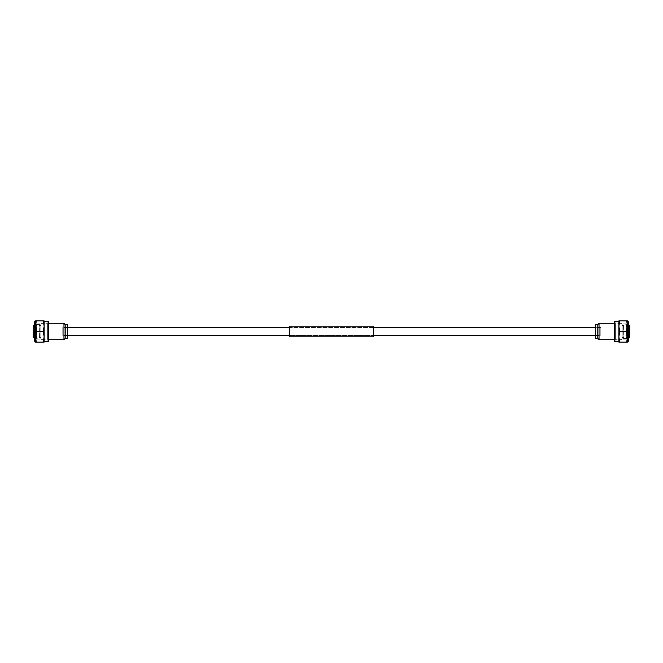 <?xml version="1.0" encoding="UTF-8"?>
<svg xmlns="http://www.w3.org/2000/svg" width="663" height="663" viewBox="0 0 663 663"><rect width="100%" height="100%" fill="white"/><g stroke="black" fill="none" stroke-linecap="round" stroke-linejoin="round"><path stroke-width="0.5" stroke-dasharray="3.31 2.49" d="M600.827 335.47L600.827 327.53L600.827 335.47L595.681 335.47M600.827 327.53L595.681 327.53M373.584 327.53L289.416 327.53L289.416 335.47L289.416 327.53L373.584 327.53L373.584 335.47L289.416 335.47L373.584 335.47L373.584 327.53M67.319 327.53L62.173 327.53L62.173 335.47L62.173 327.53M67.319 335.47L62.173 335.47M595.681 327.29L595.681 335.71L595.681 327.29L600.827 327.29L600.827 335.71L600.827 327.29M595.681 335.71L600.827 335.71M626.402 327.456L626.402 335.544L626.402 327.456L629.85 327.456L629.85 335.544L629.85 327.456M626.402 335.544L629.85 335.544M626.402 324.472L626.137 331.5L626.137 324.207L623.75 324.207L623.75 338.793L623.485 324.472M622.159 324.34L622.159 338.66L622.159 324.34L621.098 323.279L621.098 331.5L621.098 323.279L614.344 323.279M595.681 338.462L595.681 324.538M597.777 324.538L597.777 338.462M599.037 339.721L599.037 323.279M621.098 331.5L621.098 339.721L621.098 331.5M622.159 331.5L622.159 325.533L622.159 331.5M626.137 331.5L626.137 338.793L626.137 331.5M626.402 331.5L626.402 339.058L626.402 331.5M629.85 325.624L629.85 337.376M629.577 325.351L629.577 337.649M619.797 342.1L618.852 342.1L618.852 336.804L619.797 331.5L618.852 326.196L618.852 320.9L619.797 320.9L618.852 326.196L618.852 331.5L618.852 321.232L618.852 341.768L618.852 331.5L618.852 336.804L619.797 342.1L627.596 342.1L627.596 336.804L626.651 342.1M614.344 321.762L614.344 341.238M614.874 321.232L614.874 341.768M626.402 323.942L615.405 323.942L615.405 339.058L615.405 323.942L614.344 322.881M619.797 331.5L626.651 331.5L626.402 324.87M628.391 321.762L628.391 341.238M619.797 320.9L626.651 320.9L627.596 326.196L626.651 331.5L626.668 325.135L628.126 325.135L628.126 331.5L628.391 324.87M626.668 331.5L626.668 337.865L626.668 331.5L627.596 336.804L627.596 320.9L626.651 320.9M628.126 331.5L628.126 337.865L628.126 331.5M627.596 331.5L627.596 321.232L627.596 331.5M627.861 321.232L627.861 341.768M289.416 326.179L289.416 336.821M373.584 326.179L373.584 336.821M67.319 335.71L67.319 327.29L67.319 335.71L62.173 335.71L62.173 327.29L62.173 335.71M67.319 327.29L62.173 327.29M36.598 335.544L36.598 327.456L36.598 335.544L33.15 335.544L33.15 327.456L33.15 335.544M36.598 327.456L33.15 327.456M36.598 338.528L36.863 331.5L36.863 338.793L39.25 338.793L39.25 324.207L39.515 338.528M40.841 338.66L40.841 324.34L40.841 338.66L41.902 339.721L41.902 331.5L41.902 339.721L48.656 339.721M67.319 324.538L67.319 338.462M65.223 338.462L65.223 324.538M63.963 323.279L63.963 339.721M41.902 331.5L41.902 323.279L41.902 331.5M40.841 331.5L40.841 337.467L40.841 331.5M36.863 331.5L36.863 324.207L36.863 331.5M36.598 331.5L36.598 323.942L36.598 331.5M33.15 337.376L33.15 325.624M33.423 337.649L33.423 325.351M43.203 320.9L44.148 320.9L44.148 326.196L43.203 331.5L44.148 336.804L44.148 342.1L43.203 342.1L44.148 336.804L44.148 331.5L44.148 341.768L44.148 321.232L44.148 331.5L44.148 326.196L43.203 320.9L35.404 320.9L35.404 326.196L36.349 320.9M48.656 341.238L48.656 321.762M48.126 341.768L48.126 321.232M36.598 339.058L47.595 339.058L47.595 323.942L47.595 339.058L48.656 340.119M43.203 331.5L36.349 331.5L36.598 338.13M34.609 341.238L34.609 321.762M43.203 342.1L36.349 342.1L35.404 336.804L36.349 331.5L36.332 337.865L34.874 337.865L34.874 331.5L34.609 338.13M36.332 331.5L36.332 325.135L36.332 331.5L35.404 326.196L35.404 342.1L36.349 342.1M34.874 331.5L34.874 325.135L34.874 331.5M35.404 331.5L35.404 341.768L35.404 331.5M35.139 341.768L35.139 321.232M623.485 338.528L626.402 338.528M622.159 338.66L621.098 339.721L614.344 339.721M623.485 337.467L622.159 337.467M623.485 325.533L622.159 325.533M628.391 337.649L626.402 337.649M628.391 325.351L626.402 325.351M626.402 338.13L628.391 338.13M626.402 339.058L615.405 339.058L614.344 340.119M39.515 324.472L36.598 324.472M40.841 324.34L41.902 323.279L48.656 323.279M39.515 325.533L40.841 325.533M39.515 337.467L40.841 337.467M34.609 325.351L36.598 325.351M34.609 337.649L36.598 337.649M36.598 324.87L34.609 324.87M36.598 323.942L47.595 323.942L48.656 322.881"/><path stroke-width="0.99" d="M595.681 327.53L373.584 327.53M289.416 327.53L67.319 327.53M595.681 335.47L373.584 335.47M289.416 335.47L67.319 335.47M629.577 325.351L629.577 337.649L629.85 325.624L628.391 325.351M595.681 324.538L595.681 338.462L597.777 338.462L597.777 324.538L595.681 324.538M597.777 324.538L599.037 323.279L599.037 339.721L597.777 338.462M627.861 321.232L627.861 341.768L628.391 341.238L628.391 321.762L627.596 321.232M614.874 341.768L614.344 341.238L614.344 321.762L614.874 321.232L614.874 341.768L618.852 341.768M627.596 331.5L627.596 336.804L626.651 331.5L627.596 326.196L627.596 331.5M619.797 342.1L618.852 336.804L618.852 342.1L626.651 342.1L627.596 336.804L627.596 342.1L626.651 342.1M619.797 331.5L618.852 326.196L618.852 336.804L619.797 331.5L626.651 331.5M619.797 320.9L618.852 320.9L618.852 326.196L619.797 320.9L627.596 320.9L627.596 326.196L626.651 320.9M373.584 336.821L373.584 326.179L289.416 326.179L289.416 336.821L373.584 336.821M33.423 337.649L33.423 325.351L33.15 337.376L34.609 337.649M67.319 338.462L67.319 324.538L65.223 324.538L65.223 338.462L67.319 338.462M65.223 338.462L63.963 339.721L63.963 323.279L65.223 324.538M35.139 341.768L35.139 321.232L34.609 321.762L34.609 341.238L35.404 341.768M48.126 321.232L48.656 321.762L48.656 341.238L48.126 341.768L48.126 321.232L44.148 321.232M35.404 331.5L35.404 326.196L36.349 331.5L35.404 336.804L35.404 331.5M43.203 320.9L44.148 326.196L44.148 320.9L36.349 320.9L35.404 326.196L35.404 320.9L36.349 320.9M43.203 331.5L44.148 336.804L44.148 326.196L43.203 331.5L36.349 331.5M43.203 342.1L44.148 342.1L44.148 336.804L43.203 342.1L35.404 342.1L35.404 336.804L36.349 342.1M614.344 339.721L599.037 339.721M614.344 323.279L599.037 323.279M629.577 337.649L628.391 337.649M618.852 321.232L614.874 321.232M48.656 323.279L63.963 323.279M48.656 339.721L63.963 339.721M33.423 325.351L34.609 325.351M44.148 341.768L48.126 341.768"/></g></svg>
